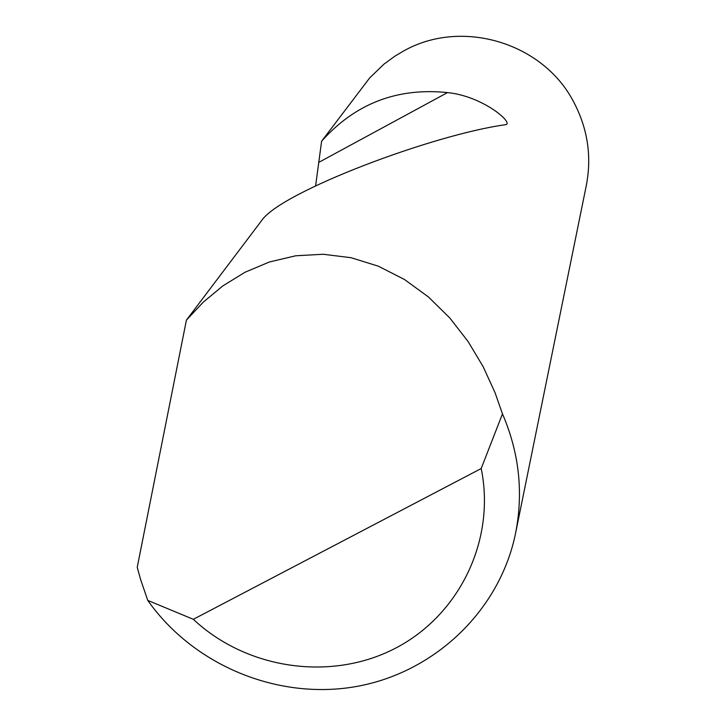 <?xml version="1.0" encoding="UTF-8"?>
<svg xmlns="http://www.w3.org/2000/svg" width="726" height="726" viewBox="0 0 726 726"><rect width="100%" height="100%" fill="white"/><g stroke="black" fill="none" stroke-linecap="round" stroke-linejoin="round"><path stroke-width="1.09" d="M315.619 185.756L321.609 141.207L369.77 77.809L383.945 64.169L394.545 56.401L403.021 51.328C460.783 18.15 542.467 42.126 573.431 101.495C587.833 128.538 592.053 156.916 586.082 186.636L515.977 531.26M186.41 320.13L203.28 302.125L222.837 285.908L244.971 272.268L269.41 261.986L295.691 255.788L323.161 254.254L351.039 257.712L378.446 266.224L404.518 279.519L428.522 297.043L449.848 318.024L468.125 341.565L483.18 366.748L495.05 392.702L502.474 413.865C519.444 453.342 523.691 493.698 515.233 534.935C498.762 611.827 433.667 673.047 355.577 686.642C277.459 700.209 193.443 665.325 147.75 600.393L140.599 579.493L137.232 567.278L186.41 320.13L261.614 220.604C280.835 191.827 433.476 134.482 505.641 124.691L505.895 124.627C513.745 122.993 482.999 96.131 447.497 92.592C397.149 87.392 355.195 103.591 321.609 141.207M147.75 600.393L193.325 619.314L481.202 468.533L502.474 413.865M193.325 619.314C246.786 669.408 330.956 681.65 395.153 648.372C459.422 615.285 495.894 540.099 481.202 468.533M318.905 162.306L447.497 92.592"/></g></svg>
